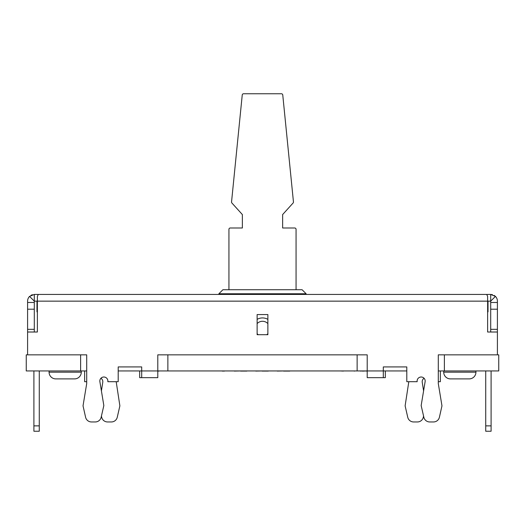 <?xml version="1.0" encoding="UTF-8"?>
<svg xmlns="http://www.w3.org/2000/svg" width="525" height="525" viewBox="0 0 525 525"><rect width="100%" height="100%" fill="white"/><g stroke="black" fill="none" stroke-linecap="round" stroke-linejoin="round"><path stroke-width="0.79" d="M86.704 370.945L26.25 370.945L26.25 354.841L86.704 354.841L86.704 383.578L83.029 405.845L85.595 417.244A6.037 6.037 0 0 0 91.488 421.956L95.268 421.956A6.037 6.037 0 0 0 101.154 417.263L103.838 405.556L99.881 381.688A4.029 4.029 0 0 1 103.852 377.002A4.029 4.029 0 0 1 107.822 381.688L118.197 381.688L118.197 366.923L141.691 366.923L141.691 370.945L367.205 370.945L367.205 354.841L157.795 354.841L157.795 377.659L141.691 377.659L141.691 370.945L118.197 370.945M444.386 354.841L498.75 354.841L498.75 370.945L444.386 370.945L444.386 354.841L438.296 354.841L438.296 383.578L441.971 405.845L439.405 417.244A6.037 6.037 0 0 1 433.512 421.956L429.732 421.956A6.037 6.037 0 0 1 423.846 417.263L421.162 405.556L425.119 381.688A4.029 4.029 0 0 0 421.148 377.002A4.029 4.029 0 0 0 417.178 381.688L406.803 381.688L406.803 366.923L383.309 366.923L383.309 370.945L406.803 370.945M438.296 370.945L444.386 370.945M211.49 370.945L222.232 370.945M228.047 370.945L224.47 370.945M224.47 371.083L222.232 371.083M231.623 370.945L234.314 370.945M240.575 370.945L234.314 371.083M249.526 370.945L246.842 370.945M246.842 371.083L240.575 371.083M253.102 370.945L255.787 370.945M262.054 370.945L255.787 371.083M270.998 370.945L268.314 370.945M268.314 371.083L262.054 371.083M274.582 370.945L277.266 370.945M283.533 370.945L277.266 371.083M292.478 370.945L289.793 370.945M289.793 371.083L283.533 371.083M312.165 370.945L296.061 370.945M346.395 370.945L343.376 370.945M343.376 371.083L340.358 370.945M354.172 370.945L350.424 370.945M402.773 370.945L384.654 370.945M475.932 370.945L475.932 372.179A6.713 6.713 0 0 1 469.219 378.892L450.424 378.892A6.713 6.713 0 0 1 443.717 372.179L443.717 370.945M491.098 370.945L491.098 431.242L485.73 431.242L485.73 370.945M49.068 370.945L49.068 372.179A6.713 6.713 0 0 0 55.781 378.892A6.713 6.713 0 0 1 49.068 372.179L81.283 372.179A6.713 6.713 0 0 1 74.576 378.892A6.713 6.713 0 0 0 81.283 372.179L81.283 370.945M84.643 370.945L84.643 381.688L86.704 381.688M101.423 416.095L101.686 417.263A6.037 6.037 0 0 0 107.572 421.956L111.372 421.956A6.037 6.037 0 0 0 117.259 417.263L119.877 405.845L116.189 381.688M101.41 390.928L102.762 382.312A4.029 4.029 0 0 0 100.918 378.269M438.296 381.688L440.357 381.688L440.357 370.945M424.082 378.269A4.029 4.029 0 0 0 422.238 382.312L423.59 390.928M423.577 416.095L423.314 417.263A6.037 6.037 0 0 1 417.428 421.956L413.628 421.956A6.037 6.037 0 0 1 407.741 417.263L405.123 405.845L408.811 381.688M218.873 293.764L218.873 294.433L38.279 294.433L486.721 294.433L306.127 294.433L306.127 293.764L218.873 293.764L222.902 289.734L302.098 289.734L306.127 293.764M497.405 354.841L497.405 332.017L487.627 332.017L487.627 296.402L486.721 294.433L490.698 294.433L490.698 301.147L495.442 296.402L490.698 294.433L492.45 294.669M34.302 294.433L38.279 294.433L37.373 296.402L37.373 301.147L34.302 301.147L34.302 294.433L29.59 296.369M257.132 334.701L267.868 334.701L267.868 314.567L257.132 314.567L257.132 334.701M27.595 354.841L27.595 332.017L37.373 332.017L37.373 301.147L490.698 301.147L490.698 309.199L497.405 309.199L497.405 332.017M490.698 332.017L490.698 309.199M494.169 295.404L495.442 296.402A6.713 6.713 0 0 1 497.405 301.147L497.405 309.199M490.698 329.332L497.405 329.332M31.014 295.293L32.406 294.709M27.595 332.017L27.595 309.199L34.302 309.199L34.302 332.017M34.302 309.199L34.302 301.147L29.558 296.402A6.713 6.713 0 0 0 27.595 301.147L27.595 309.199M27.595 329.332L34.302 329.332M488.014 301.147L488.014 311.883L487.627 311.883M37.373 311.883L36.986 311.883L36.986 301.147M383.309 370.945L383.309 377.659L367.205 377.659L367.205 370.945L383.309 370.945M357.131 370.945L357.131 354.841M167.869 370.945L167.869 354.841M80.614 370.945L80.614 354.841M33.902 370.945L33.902 425.873L39.27 425.873L39.27 370.945M39.27 425.873L39.27 431.242L33.902 431.242L33.902 425.873M169.207 370.945L159.029 370.945M159.029 371.083L157.795 371.083M360.432 370.945L354.559 370.945M354.559 371.083L354.172 371.083M360.432 371.083L362.001 370.945M367.205 371.083L364.35 370.945M364.35 371.083L362.001 371.083M139.676 377.659L139.676 370.945L139.676 377.659L141.691 377.659M385.324 377.659L385.324 371.083L385.324 377.659L383.309 377.659M296.061 289.734L296.061 229.333A1.345 1.345 0 0 0 294.715 227.988L282.634 227.988L282.634 214.567L293.114 202.985A1.345 1.345 0 0 0 293.455 201.954L282.758 94.966A1.345 1.345 0 0 0 281.42 93.758L243.58 93.758A1.345 1.345 0 0 0 242.242 94.966L231.545 201.954A1.345 1.345 0 0 0 231.886 202.985L242.366 214.567L242.366 227.988L230.285 227.988A1.345 1.345 0 0 0 228.939 229.333L228.939 289.734M267.868 319.364A10.736 10.736 0 0 0 257.132 319.364M257.132 323.597A7.383 7.383 0 0 1 267.868 323.597M267.868 333.729A7.383 7.383 0 0 1 266.746 334.701M258.254 334.701A7.383 7.383 0 0 1 257.132 333.729M443.717 372.179L475.932 372.179M497.405 302.485L490.698 302.485M34.302 302.485L27.595 302.485M485.73 425.873L491.098 425.873M55.781 378.892L74.576 378.892"/></g></svg>

